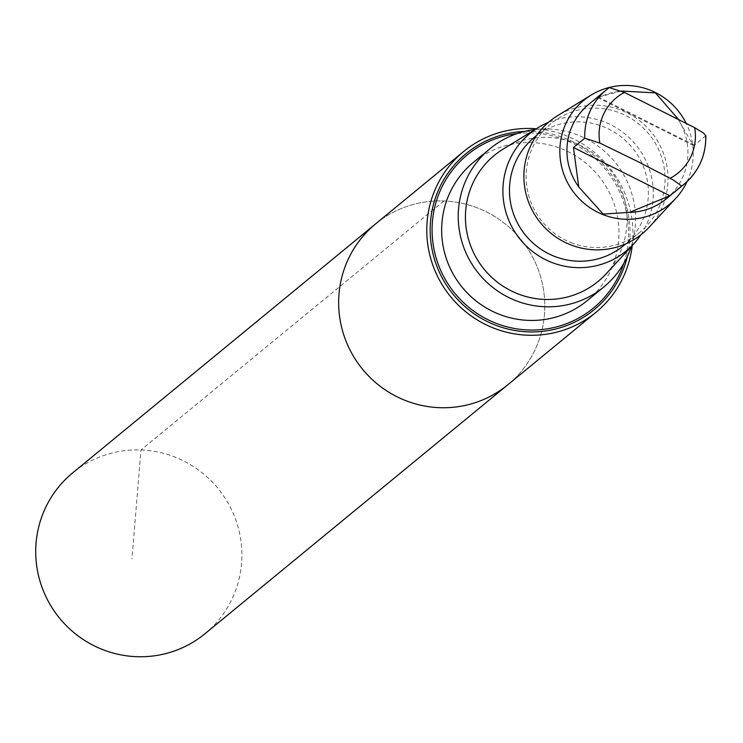 <?xml version="1.0" encoding="UTF-8"?>
<svg xmlns="http://www.w3.org/2000/svg" width="743" height="743" viewBox="0 0 743 743"><rect width="100%" height="100%" fill="white"/><g stroke="black" fill="none" stroke-linecap="round" stroke-linejoin="round"><path stroke-width="0.56" stroke-dasharray="3.71 2.79" d="M375.605 223.884A104.122 102.376 -129.4 0 1 520.806 239.311A104.122 102.376 -129.4 0 1 507.84 384.753A104.122 102.376 -129.4 0 0 520.806 239.311A104.122 102.376 -129.4 0 0 375.605 223.884M204.929 633.76A104.131 102.385 50.6 0 0 175.302 457.214A104.131 102.385 50.6 0 0 72.684 472.882M666.239 198.873A61.121 60.099 50.6 0 0 676.111 116.41M705.711 135.848L694.389 145.154L693.108 145.34L678.118 119.01M632.247 245.524A104.122 102.376 50.6 0 0 536.27 128.771M605.963 274.009A81.628 80.263 50.6 0 0 574.859 143.055A81.628 80.263 50.6 0 0 503.234 149.046M631.253 246.602A89.55 88.055 50.6 0 0 578.277 135.217A89.55 88.055 50.6 0 0 535.025 129.533M640.865 234.834A75.972 74.699 50.6 0 0 635.822 144.764A75.972 74.699 50.6 0 0 548.427 122.381M623.488 245.738A70.176 68.997 50.6 0 0 632.228 147.718A70.176 68.997 50.6 0 0 534.366 137.325M570.986 242.608A70.176 68.997 50.6 0 0 640.15 232.048A70.176 68.997 50.6 0 0 648.89 134.019A70.176 68.997 50.6 0 0 551.027 123.626A70.176 68.997 50.6 0 0 570.986 242.608M649.224 227.135A72.805 71.588 50.6 0 0 651.258 132.068A72.805 71.588 50.6 0 0 557.594 115.676M687.043 181.608A67.381 66.257 50.6 0 0 686.068 123.143M625.281 90.962A61.121 60.099 50.6 0 0 588.623 104.447M621.297 91.036L597.4 97.407L609.306 87.581M587.174 300.674A89.55 88.055 50.6 0 0 561.699 148.841A89.55 88.055 50.6 0 0 473.44 162.318M516.998 133.638A99.218 97.556 -129.4 0 1 565.089 139.916A99.218 97.556 -129.4 0 1 623.739 263.496M443.887 200.972L140.966 449.97L131.966 558.94M627.324 256.614A100.964 99.274 50.6 0 0 524.447 131.455M597.994 96.887L694.389 145.154M551.027 123.626L536.65 135.44M640.15 232.048L625.773 243.862M597.391 97.435L693.098 145.359"/><path stroke-width="1.11" d="M595.979 312.301L507.84 384.753A104.122 102.376 -129.4 0 1 405.223 400.421A104.122 102.376 -129.4 0 1 375.605 223.884L72.684 472.882A104.131 102.385 50.6 0 0 102.302 649.438A104.131 102.385 50.6 0 0 204.929 633.76L507.84 384.753A104.122 102.376 -129.4 0 1 405.223 400.421A104.122 102.376 -129.4 0 1 375.605 223.884L463.743 151.433A104.122 102.376 50.6 0 0 493.361 327.969A104.122 102.376 50.6 0 0 595.979 312.301A104.122 102.376 50.6 0 0 632.247 245.524M629.581 212.359L669.842 195.771L681.164 186.465L681.099 185.62L673.409 180.057L637.615 161.463L599.842 143.074L584.769 138.198L573.447 147.504L578.751 186.911L603.167 214.077L629.581 212.359A61.121 60.099 50.6 0 0 666.239 198.873L684.052 184.236A61.121 60.099 50.6 0 0 705.711 135.848L703.816 133.229L694.668 127.647L624.389 92.457A48.648 47.831 50.6 0 0 599.842 143.074M678.118 119.01L655.437 92.884L621.297 91.036M536.27 128.771A104.122 102.376 50.6 0 0 463.743 151.433M548.427 122.381A75.972 74.699 50.6 0 0 538.081 127.657L503.234 149.046A81.628 80.263 50.6 0 0 465.833 225.129A81.628 80.263 50.6 0 0 517.63 293.736A81.628 80.263 50.6 0 0 605.963 274.009L633.695 243.964A75.972 74.699 50.6 0 0 640.865 234.834M535.025 129.533A89.55 88.055 50.6 0 0 490.018 148.693A89.55 88.055 50.6 0 0 478.873 273.786A89.55 88.055 50.6 0 0 603.753 287.049A89.55 88.055 50.6 0 0 631.253 246.602M538.081 127.657A75.972 74.699 50.6 0 0 503.271 198.465A75.972 74.699 50.6 0 0 551.482 262.325A75.972 74.699 50.6 0 0 633.695 243.964M536.65 135.44L534.366 137.325A70.176 68.997 50.6 0 0 554.334 256.298A70.176 68.997 50.6 0 0 623.488 245.738L625.773 243.862M686.068 123.143A67.381 66.257 50.6 0 0 591.047 95.141L557.594 115.676A72.805 71.588 50.6 0 0 524.233 183.53A72.805 71.588 50.6 0 0 570.438 244.735A72.805 71.588 50.6 0 0 649.224 227.135L675.842 198.297A67.381 66.257 50.6 0 0 687.043 181.608M591.047 95.141A67.381 66.257 50.6 0 0 560.166 157.934A67.381 66.257 50.6 0 0 602.935 214.578A67.381 66.257 50.6 0 0 675.842 198.297M584.769 138.198A61.121 60.099 50.6 0 1 606.427 89.81L609.306 87.581A61.121 60.099 50.6 0 0 606.427 89.81L588.623 104.447A61.121 60.099 50.6 0 0 578.751 186.911M609.306 87.581L624.389 92.457M490.018 148.693L473.44 162.318A89.55 88.055 50.6 0 0 462.295 287.411A89.55 88.055 50.6 0 0 587.174 300.674L603.753 287.049M623.739 263.496A99.218 97.556 -129.4 0 1 495.535 323.075A99.218 97.556 -129.4 0 1 432.705 218.767A99.218 97.556 -129.4 0 1 516.998 133.638M681.164 186.465A61.121 60.099 50.6 0 0 684.052 184.236C698.875 171.457 706.147 155.222 705.85 135.523M670.121 178.264A48.648 47.831 50.6 0 0 694.668 127.647M524.447 131.455A100.964 99.274 50.6 0 0 431.321 214.773A100.964 99.274 50.6 0 0 494.727 324.84A100.964 99.274 50.6 0 0 627.324 256.614M573.447 147.504L669.842 195.771"/></g></svg>
